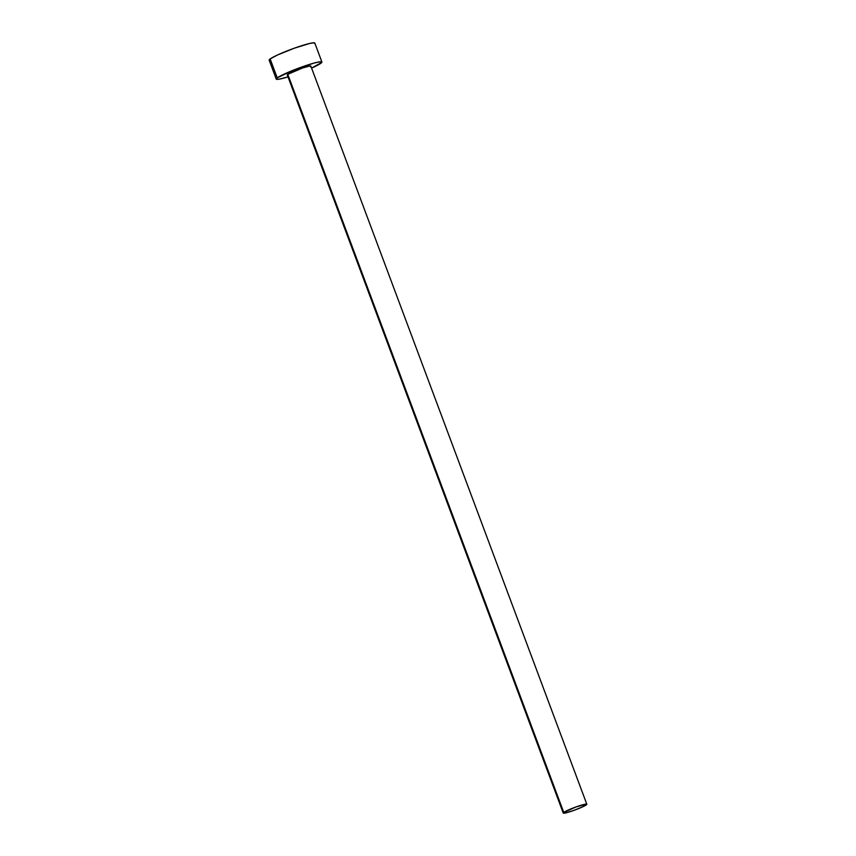 <?xml version="1.0" encoding="UTF-8"?>
<svg xmlns="http://www.w3.org/2000/svg" width="856" height="856" viewBox="0 0 856 856"><rect width="100%" height="100%" fill="white"/><g stroke="black" fill="none" stroke-linecap="round" stroke-linejoin="round"><path stroke-width="1.28" d="M586.82 804.233L310.867 66.147A12.594 1.252 159.5 0 0 300.595 68.673A12.594 1.252 159.5 0 0 287.787 74.333L563.751 812.419A12.594 1.252 -20.5 0 1 576.559 806.748A12.594 1.252 -20.5 0 1 586.82 804.233A12.594 1.252 -20.5 0 1 586.317 804.854A12.594 1.252 -20.5 0 1 573.509 810.525A12.594 1.252 -20.5 0 1 563.237 813.05A12.594 1.252 -20.5 0 1 563.751 812.419L287.787 74.333L302.521 68.009L309.487 66.073L310.824 66.083L310.364 66.768M321.899 62.017L314.826 43.1A24.364 2.418 159.5 0 0 294.945 47.979A24.364 2.418 159.5 0 0 270.154 58.946L277.226 77.875A24.364 2.418 -20.5 0 1 302.029 66.907A24.364 2.418 -20.5 0 1 321.899 62.017A24.364 2.418 -20.5 0 1 320.914 63.237A24.364 2.418 -20.5 0 1 311.595 68.084L321.803 62.413L319.235 61.889L313.596 63.194L292.485 70.524L277.226 77.875L270.154 58.946A24.364 2.418 159.5 0 0 269.18 60.166L276.253 79.084A24.364 2.418 -20.5 0 1 277.226 77.875L276.338 79.212L278.917 79.223L288.269 76.826M288.012 76.901A24.364 2.418 -20.5 0 1 276.253 79.084M287.776 75.114L287.787 74.333A12.594 1.252 159.5 0 0 287.284 74.964L563.237 813.05M314.719 43.485L313.863 42.8L309.679 43.463L294.271 48.214L277.537 54.977L270.154 58.946L269.266 60.284M563.751 812.419L563.73 813.2L565.902 812.858L573.852 810.397L582.508 806.908L586.777 804.169L576.206 806.876L563.751 812.419"/></g></svg>
